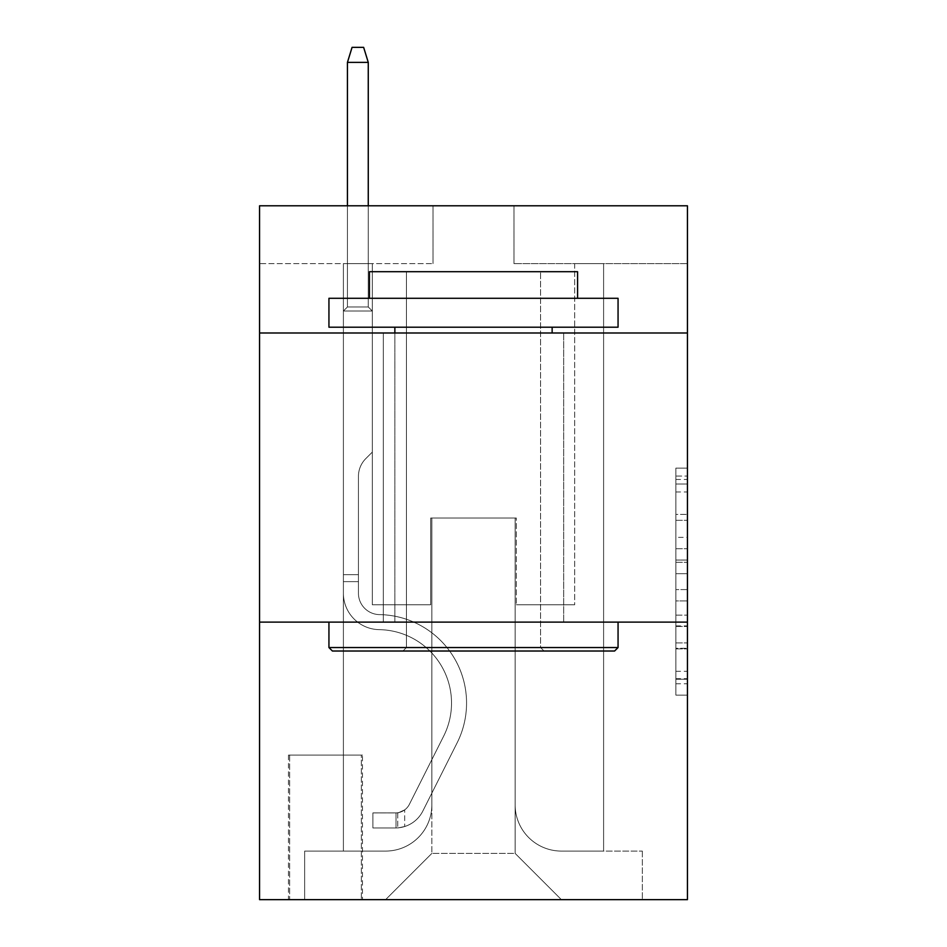<?xml version="1.0" encoding="UTF-8"?>
<svg xmlns="http://www.w3.org/2000/svg" width="947" height="947" viewBox="0 0 947 947"><rect width="100%" height="100%" fill="white"/><g stroke="black" fill="none" stroke-linecap="round" stroke-linejoin="round"><path stroke-width="0.71" stroke-dasharray="4.74 3.55" d="M675.874 537.363L675.874 573.681L687.439 573.681L687.439 683.793L687.439 479.466L687.439 573.681L675.874 573.681L675.874 476.057L675.874 695.145L675.874 468.114L675.874 679.248L687.439 679.248L675.874 679.248L687.439 679.248L675.874 679.248L675.874 642.93L675.874 695.145L687.439 695.145L687.439 468.114L687.439 678.679L687.439 589.579L675.874 589.579L687.439 589.579L687.439 642.93L687.439 484.012L675.874 484.012L687.439 484.012L687.439 695.145L687.439 479.466L687.439 695.145L675.874 695.145L675.874 468.114L687.439 468.114L687.439 479.466L687.439 468.114L687.439 479.466L687.439 468.114L687.439 476.057L687.439 468.114L675.874 468.114L675.874 484.012L687.439 484.012L675.874 484.012L675.874 537.363L687.439 537.363M563.702 332.989L563.702 622.108L383.298 622.108L563.702 622.108L383.298 622.108L563.702 622.108L563.702 332.989L383.298 332.989L383.298 622.108L383.298 332.989L563.702 332.989M362.476 755.09L288.468 755.09L362.476 755.09L362.476 899.65L288.468 899.65L362.476 899.65M288.468 755.09L288.468 899.65M687.439 560.056L687.439 548.704L687.439 560.056L675.874 560.056L675.874 514.375L675.874 648.884L675.874 615.112L687.439 615.112L675.874 615.112L675.874 695.145L687.439 695.145L675.874 695.145L687.439 695.145L675.874 695.145L675.874 468.114L687.439 468.114L675.874 468.114L687.439 468.114L675.874 468.114L675.874 560.056L687.439 560.056M687.439 622.108L687.439 899.65L259.561 899.65L259.561 622.108L687.439 622.108L687.439 205.783L513.972 205.783L687.439 205.783L687.439 263.609L687.439 205.783L259.561 205.783L433.028 205.783L259.561 205.783L259.561 263.609L433.028 263.609L259.561 263.609L259.561 205.783L259.561 332.989L687.439 332.989L259.561 332.989L259.561 622.108L687.439 622.108L259.561 622.108M343.394 263.609L343.394 851.081L385.607 851.081A46.261 46.261 0 0 0 431.868 804.82L431.868 518.021L431.868 853.389L431.868 518.021L431.868 853.389L431.868 518.021L515.132 518.021L515.132 804.82A46.261 46.261 0 0 0 561.393 851.081L603.606 851.081L603.606 263.609L603.606 851.081L603.606 263.609L603.606 851.081L603.606 263.609L603.606 851.081L603.606 263.609L603.606 851.081L603.606 263.609L603.606 851.081L603.606 263.609L603.606 851.081L603.606 263.609L603.606 851.081L603.606 263.609L603.606 851.081L603.606 263.609L603.606 851.081L603.606 263.609L603.606 851.081L603.606 263.609L603.606 851.081L642.338 851.081L561.393 851.081L603.606 851.081L561.393 851.081L603.606 851.081L561.393 851.081L603.606 851.081L561.393 851.081L603.606 851.081L561.393 851.081L603.606 851.081L561.393 851.081L603.606 851.081L561.393 851.081L603.606 851.081L561.393 851.081L603.606 851.081L561.393 851.081L603.606 851.081L561.393 851.081L603.606 851.081L603.606 263.609L574.687 263.609L603.606 263.609L574.687 263.609L603.606 263.609L574.687 263.609L603.606 263.609L574.687 263.609L603.606 263.609L574.687 263.609L603.606 263.609L574.687 263.609L603.606 263.609L574.687 263.609L603.606 263.609L574.687 263.609L603.606 263.609L574.687 263.609L603.606 263.609L574.687 263.609L603.606 263.609L574.687 263.609L603.606 263.609L574.687 263.609L603.606 263.609L603.606 851.081L561.393 851.081A46.261 46.261 0 0 1 515.132 804.82A46.261 46.261 0 0 0 561.393 851.081A46.261 46.261 0 0 1 515.132 804.82A46.261 46.261 0 0 0 561.393 851.081A46.261 46.261 0 0 1 515.132 804.82A46.261 46.261 0 0 0 561.393 851.081A46.261 46.261 0 0 1 515.132 804.82A46.261 46.261 0 0 0 561.393 851.081A46.261 46.261 0 0 1 515.132 804.82A46.261 46.261 0 0 0 561.393 851.081A46.261 46.261 0 0 1 515.132 804.82A46.261 46.261 0 0 0 561.393 851.081A46.261 46.261 0 0 1 515.132 804.82A46.261 46.261 0 0 0 561.393 851.081A46.261 46.261 0 0 1 515.132 804.82A46.261 46.261 0 0 0 561.393 851.081A46.261 46.261 0 0 1 515.132 804.82A46.261 46.261 0 0 0 561.393 851.081A46.261 46.261 0 0 1 515.132 804.82A46.261 46.261 0 0 0 561.393 851.081A46.261 46.261 0 0 1 515.132 804.82L515.132 518.021L515.132 853.389L431.868 853.389L515.132 853.389L561.393 899.65L642.338 899.65L385.607 899.65L561.393 899.65L515.132 853.389L561.393 899.65L515.132 853.389L515.132 518.021L515.132 853.389L515.132 518.021L430.707 518.021L430.707 604.754L372.313 604.754L372.313 263.609L343.394 263.609L343.394 851.081L385.607 851.081A46.261 46.261 0 0 0 431.868 804.82L431.868 518.021L430.707 518.021L430.707 604.754L372.313 604.754L372.313 263.609L343.394 263.609L343.394 851.081L385.607 851.081L304.662 851.081L385.607 851.081L343.394 851.081L343.394 263.609L343.394 851.081L343.394 263.609L343.394 851.081L343.394 263.609L343.394 851.081L343.394 263.609L343.394 851.081L343.394 263.609L343.394 851.081L343.394 263.609L343.394 851.081L343.394 263.609L343.394 851.081L343.394 263.609L343.394 851.081L343.394 263.609L343.394 851.081L343.394 263.609L372.313 263.609L343.394 263.609L372.313 263.609L343.394 263.609L372.313 263.609L343.394 263.609L372.313 263.609L343.394 263.609L372.313 263.609L343.394 263.609L372.313 263.609L343.394 263.609L372.313 263.609L343.394 263.609L372.313 263.609L343.394 263.609L372.313 263.609L343.394 263.609L372.313 263.609L343.394 263.609L372.313 263.609L343.394 263.609L343.394 851.081L343.394 263.609M431.868 804.82L431.868 518.021L430.707 518.021L430.707 604.754L372.313 604.754L372.313 263.609L372.313 604.754L372.313 263.609L372.313 604.754L372.313 263.609L372.313 604.754L372.313 263.609L372.313 604.754L372.313 263.609L372.313 604.754L372.313 263.609L372.313 604.754L372.313 263.609L372.313 604.754L372.313 263.609L372.313 604.754L372.313 263.609L372.313 604.754L372.313 263.609L372.313 604.754L372.313 263.609L372.313 604.754L430.707 604.754L372.313 604.754L430.707 604.754L372.313 604.754L430.707 604.754L372.313 604.754L430.707 604.754L372.313 604.754L430.707 604.754L372.313 604.754L430.707 604.754L372.313 604.754L430.707 604.754L372.313 604.754L430.707 604.754L372.313 604.754L430.707 604.754L372.313 604.754L430.707 604.754L372.313 604.754L430.707 604.754L430.707 518.021L430.707 604.754L430.707 518.021L430.707 604.754L430.707 518.021L430.707 604.754L430.707 518.021L430.707 604.754L430.707 518.021L430.707 604.754L430.707 518.021L430.707 604.754L430.707 518.021L430.707 604.754L430.707 518.021L430.707 604.754L430.707 518.021L430.707 604.754L430.707 518.021L430.707 604.754L430.707 518.021L431.868 518.021L430.707 518.021L431.868 518.021L430.707 518.021L431.868 518.021L430.707 518.021L431.868 518.021L430.707 518.021L431.868 518.021L430.707 518.021L431.868 518.021L430.707 518.021L431.868 518.021L430.707 518.021L431.868 518.021L430.707 518.021L431.868 518.021L430.707 518.021L431.868 518.021L430.707 518.021L431.868 518.021L431.868 804.82A46.261 46.261 0 0 1 385.607 851.081A46.261 46.261 0 0 0 431.868 804.82A46.261 46.261 0 0 1 385.607 851.081A46.261 46.261 0 0 0 431.868 804.82A46.261 46.261 0 0 1 385.607 851.081A46.261 46.261 0 0 0 431.868 804.82A46.261 46.261 0 0 1 385.607 851.081A46.261 46.261 0 0 0 431.868 804.82A46.261 46.261 0 0 1 385.607 851.081A46.261 46.261 0 0 0 431.868 804.82A46.261 46.261 0 0 1 385.607 851.081A46.261 46.261 0 0 0 431.868 804.82A46.261 46.261 0 0 1 385.607 851.081A46.261 46.261 0 0 0 431.868 804.82A46.261 46.261 0 0 1 385.607 851.081A46.261 46.261 0 0 0 431.868 804.82A46.261 46.261 0 0 1 385.607 851.081A46.261 46.261 0 0 0 431.868 804.82A46.261 46.261 0 0 1 385.607 851.081A46.261 46.261 0 0 0 431.868 804.82M687.439 263.609L513.972 263.609L687.439 263.609M289.628 899.65L361.328 899.65L289.628 899.65L289.628 755.09L361.328 755.09L361.328 899.65L361.328 755.09L289.628 755.09L289.628 899.65M304.662 899.65L385.607 899.65L431.868 853.389L385.607 899.65L431.868 853.389L385.607 899.65L304.662 899.65L304.662 851.081L304.662 899.65M516.293 518.021L515.132 518.021L516.293 518.021L515.132 518.021L516.293 518.021L515.132 518.021L516.293 518.021L515.132 518.021L516.293 518.021L515.132 518.021L516.293 518.021L515.132 518.021L516.293 518.021L515.132 518.021L516.293 518.021L515.132 518.021L516.293 518.021L515.132 518.021L516.293 518.021L515.132 518.021L516.293 518.021L515.132 518.021L516.293 518.021L515.132 518.021L516.293 518.021L516.293 604.754L516.293 518.021M513.972 263.609L513.972 205.783L513.972 263.609M433.028 263.609L433.028 205.783L433.028 263.609M642.338 851.081L642.338 899.65L642.338 851.081M574.687 263.609L574.687 604.754L516.293 604.754L574.687 604.754L516.293 604.754L574.687 604.754L516.293 604.754L574.687 604.754L516.293 604.754L574.687 604.754L516.293 604.754L574.687 604.754L516.293 604.754L574.687 604.754L516.293 604.754L574.687 604.754L516.293 604.754L574.687 604.754L516.293 604.754L574.687 604.754L516.293 604.754L574.687 604.754L516.293 604.754L574.687 604.754L516.293 604.754L574.687 604.754L574.687 263.609M687.439 332.989L259.561 332.989M675.874 573.681L687.439 573.681L675.874 573.681M675.874 476.057L675.874 468.114L675.874 476.057L687.439 476.057L675.874 476.057M675.874 648.316L675.874 600.931L675.874 648.316L687.439 648.316L675.874 648.316M675.874 600.931L675.874 589.579L687.439 589.579L675.874 589.579L675.874 600.931L687.439 600.931L675.874 600.931M675.874 514.375L675.874 484.012L675.874 514.375L687.439 514.375L675.874 514.375M675.874 468.114L687.439 468.114L675.874 468.114L675.874 479.466L675.874 468.114L687.439 468.114M675.874 695.145L687.439 695.145L675.874 695.145L675.874 683.793L675.874 695.145M343.394 581.624L343.394 311.018L372.313 311.018L343.394 311.018L347.442 306.97L368.265 306.97L347.442 306.97L343.394 311.018L372.313 311.018L372.313 452.11L365.791 458.62A25.131 25.131 0 0 0 358.44 476.388A25.131 25.131 0 0 1 365.791 458.62L372.313 452.11L372.313 311.018L343.394 311.018L347.442 306.97L368.265 306.97L372.313 311.018L343.394 311.018L372.313 311.018L368.265 306.97L347.442 306.97L343.394 311.018L347.442 306.97L368.265 306.97L372.313 311.018L343.394 311.018L372.313 311.018L372.313 452.11L365.791 458.62A25.131 25.131 0 0 0 358.44 476.388A25.131 25.131 0 0 1 365.791 458.62L372.313 452.11L372.313 311.018L343.394 311.018L347.442 306.97L343.394 311.018L372.313 311.018L343.394 311.018L347.442 306.97L368.265 306.97L347.442 306.97L343.394 311.018L372.313 311.018L368.265 306.97L372.313 311.018L343.394 311.018L347.442 306.97L368.265 306.97L347.442 306.97L343.394 311.018L372.313 311.018L372.313 452.11L365.791 458.62A25.131 25.131 0 0 0 358.44 476.388A25.131 25.131 0 0 1 365.791 458.62L372.313 452.11L372.313 311.018L343.394 311.018L347.442 306.97L368.265 306.97L372.313 311.018L343.394 311.018L372.313 311.018L368.265 306.97L347.442 306.97L343.394 311.018L347.442 306.97L368.265 306.97L372.313 311.018L343.394 311.018L372.313 311.018L372.313 452.11L365.791 458.62A25.131 25.131 0 0 0 358.44 476.388A25.131 25.131 0 0 1 365.791 458.62L372.313 452.11L372.313 311.018L343.394 311.018L347.442 306.97L343.394 311.018L372.313 311.018L343.394 311.018L347.442 306.97L368.265 306.97L347.442 306.97L343.394 311.018L372.313 311.018L368.265 306.97L372.313 311.018L343.394 311.018L347.442 306.97L368.265 306.97L347.442 306.97L343.394 311.018L372.313 311.018L372.313 452.11L365.791 458.62A25.131 25.131 0 0 0 358.44 476.388A25.131 25.131 0 0 1 365.791 458.62L372.313 452.11L372.313 311.018L343.394 311.018L347.442 306.97L368.265 306.97L372.313 311.018L343.394 311.018L343.394 593.224A36.424 36.424 0 0 0 379.25 629.648A36.424 36.424 0 0 1 343.394 593.224L343.394 311.018L343.394 593.224A36.424 36.424 0 0 0 379.25 629.648A36.424 36.424 0 0 1 343.394 593.224L343.394 311.018L343.394 593.224A36.424 36.424 0 0 0 379.25 629.648A36.424 36.424 0 0 1 343.394 593.224L343.394 311.018L343.394 593.224A36.424 36.424 0 0 0 379.25 629.648A73.44 73.44 0 0 1 443.705 736.056A73.44 73.44 0 0 0 379.25 629.648A36.424 36.424 0 0 1 343.394 593.224L343.394 311.018L343.394 593.224A36.424 36.424 0 0 0 379.25 629.648A36.424 36.424 0 0 1 343.394 593.224L343.394 311.018L372.313 311.018L368.265 306.97L347.442 306.97L343.394 311.018L372.313 311.018L372.313 452.11L365.791 458.62A25.131 25.131 0 0 0 358.44 476.388A25.131 25.131 0 0 1 365.791 458.62L372.313 452.11L372.313 311.018L343.394 311.018L343.394 593.224A36.424 36.424 0 0 0 379.25 629.648A36.424 36.424 0 0 1 343.394 593.224L343.394 311.018L372.313 311.018L368.265 306.97L372.313 311.018L372.313 452.11L365.791 458.62A25.131 25.131 0 0 0 358.44 476.388A25.131 25.131 0 0 1 365.791 458.62L372.313 452.11L372.313 311.018L343.394 311.018L343.394 593.224A36.424 36.424 0 0 0 379.25 629.648A73.44 73.44 0 0 1 443.705 736.056A73.44 73.44 0 0 0 379.25 629.648A36.424 36.424 0 0 1 343.394 593.224L343.394 311.018L372.313 311.018L368.265 306.97L347.442 306.97L368.265 306.97L372.313 311.018L343.394 311.018L372.313 311.018L372.313 452.11L365.791 458.62A25.131 25.131 0 0 0 358.44 476.388A25.131 25.131 0 0 1 365.791 458.62L372.313 452.11L372.313 311.018L343.394 311.018L343.394 593.224A36.424 36.424 0 0 0 379.25 629.648A36.424 36.424 0 0 1 343.394 593.224L343.394 311.018L372.313 311.018L368.265 306.97L347.442 306.97L343.394 311.018L372.313 311.018L372.313 452.11L365.791 458.62A25.131 25.131 0 0 0 358.44 476.388A25.131 25.131 0 0 1 365.791 458.62L372.313 452.11L372.313 311.018L343.394 311.018L343.394 593.224A36.424 36.424 0 0 0 379.25 629.648A36.424 36.424 0 0 1 343.394 593.224L343.394 311.018L372.313 311.018L368.265 306.97L372.313 311.018L372.313 452.11L365.791 458.62A25.131 25.131 0 0 0 358.44 476.388A25.131 25.131 0 0 1 365.791 458.62L372.313 452.11L372.313 311.018L343.394 311.018L343.394 593.224A36.424 36.424 0 0 0 379.25 629.648A73.44 73.44 0 0 1 443.705 736.056A73.44 73.44 0 0 0 379.25 629.648A36.424 36.424 0 0 1 343.394 593.224L343.394 311.018L372.313 311.018L368.265 306.97L347.442 306.97L368.265 306.97L372.313 311.018L343.394 311.018L372.313 311.018L372.313 452.11L365.791 458.62A25.131 25.131 0 0 0 358.44 476.388A25.131 25.131 0 0 1 365.791 458.62L372.313 452.11L372.313 311.018L343.394 311.018L343.394 593.224A36.424 36.424 0 0 0 379.25 629.648A36.424 36.424 0 0 1 343.394 593.224L343.394 311.018L372.313 311.018L368.265 306.97L347.442 306.97L343.394 311.018L372.313 311.018L372.313 452.11L365.791 458.62A25.131 25.131 0 0 0 358.44 476.388A25.131 25.131 0 0 1 365.791 458.62L372.313 452.11L372.313 311.018L343.394 311.018L343.394 593.224L343.394 581.624L358.44 581.624L358.44 574.687L343.394 574.687L358.44 574.687L358.44 593.224L358.44 476.388L358.44 593.224A21.39 21.39 0 0 0 379.487 614.615A21.39 21.39 0 0 1 358.44 593.224L358.44 476.388L358.44 593.224L358.44 574.687L343.394 574.687L358.44 574.687L358.44 593.224A21.39 21.39 0 0 0 379.487 614.615A21.39 21.39 0 0 1 358.44 593.224L358.44 476.388L358.44 593.224A21.39 21.39 0 0 0 379.487 614.615A21.39 21.39 0 0 1 358.44 593.224L358.44 476.388L358.44 593.224L358.44 574.687L343.394 574.687L358.44 574.687L358.44 593.224A21.39 21.39 0 0 0 379.487 614.615A88.473 88.473 0 0 1 457.141 742.803A88.473 88.473 0 0 0 379.487 614.615A21.39 21.39 0 0 1 358.44 593.224L358.44 476.388L358.44 593.224A21.39 21.39 0 0 0 379.487 614.615A21.39 21.39 0 0 1 358.44 593.224L358.44 476.388L358.44 593.224L358.44 574.687L343.394 574.687L358.44 574.687L358.44 593.224A21.39 21.39 0 0 0 379.487 614.615A21.39 21.39 0 0 1 358.44 593.224L358.44 476.388L358.44 593.224A21.39 21.39 0 0 0 379.487 614.615A88.473 88.473 0 0 1 457.141 742.803A88.473 88.473 0 0 0 379.487 614.615A21.39 21.39 0 0 1 358.44 593.224L358.44 476.388L358.44 593.224L358.44 574.687L343.394 574.687L358.44 574.687L358.44 593.224A21.39 21.39 0 0 0 379.487 614.615A21.39 21.39 0 0 1 358.44 593.224L358.44 476.388L358.44 593.224A21.39 21.39 0 0 0 379.487 614.615A21.39 21.39 0 0 1 358.44 593.224L358.44 476.388L358.44 593.224L358.44 574.687L343.394 574.687L358.44 574.687L358.44 593.224A21.39 21.39 0 0 0 379.487 614.615A88.473 88.473 0 0 1 457.141 742.803A88.473 88.473 0 0 0 379.487 614.615A21.39 21.39 0 0 1 358.44 593.224L358.44 476.388L358.44 593.224A21.39 21.39 0 0 0 379.487 614.615A21.39 21.39 0 0 1 358.44 593.224L358.44 476.388L358.44 593.224L358.44 581.624L343.394 581.624M396.024 827.95A30.647 30.647 0 0 0 422.824 811.07L457.141 742.803A88.473 88.473 0 0 0 379.487 614.615A21.39 21.39 0 0 1 358.44 593.224A21.39 21.39 0 0 0 379.487 614.615A88.473 88.473 0 0 1 457.141 742.803A88.473 88.473 0 0 0 379.487 614.615A21.39 21.39 0 0 1 358.44 593.224A21.39 21.39 0 0 0 379.487 614.615A21.39 21.39 0 0 1 358.44 593.224A21.39 21.39 0 0 0 379.487 614.615A88.473 88.473 0 0 1 457.141 742.803A88.473 88.473 0 0 0 379.487 614.615A21.39 21.39 0 0 1 358.44 593.224A21.39 21.39 0 0 0 379.487 614.615A88.473 88.473 0 0 1 457.141 742.803L422.824 811.07L457.141 742.803A88.473 88.473 0 0 0 379.487 614.615A21.39 21.39 0 0 1 358.44 593.224A21.39 21.39 0 0 0 379.487 614.615A21.39 21.39 0 0 1 358.44 593.224A21.39 21.39 0 0 0 379.487 614.615A88.473 88.473 0 0 1 457.141 742.803A88.473 88.473 0 0 0 379.487 614.615A21.39 21.39 0 0 1 358.44 593.224A21.39 21.39 0 0 0 379.487 614.615A88.473 88.473 0 0 1 457.141 742.803A88.473 88.473 0 0 0 379.487 614.615A21.39 21.39 0 0 1 358.44 593.224A21.39 21.39 0 0 0 379.487 614.615A21.39 21.39 0 0 1 358.44 593.224A21.39 21.39 0 0 0 379.487 614.615A88.473 88.473 0 0 1 457.141 742.803L422.824 811.07A30.647 30.647 0 0 1 404.689 826.518A30.647 30.647 0 0 0 422.824 811.07L457.141 742.803A88.473 88.473 0 0 0 379.487 614.615A21.39 21.39 0 0 1 358.44 593.224A21.39 21.39 0 0 0 379.487 614.615A88.473 88.473 0 0 1 457.141 742.803A88.473 88.473 0 0 0 379.487 614.615A21.39 21.39 0 0 1 358.44 593.224A21.39 21.39 0 0 0 379.487 614.615A21.39 21.39 0 0 1 358.44 593.224A21.39 21.39 0 0 0 379.487 614.615A88.473 88.473 0 0 1 457.141 742.803A88.473 88.473 0 0 0 379.487 614.615A21.39 21.39 0 0 1 358.44 593.224A21.39 21.39 0 0 0 379.487 614.615A88.473 88.473 0 0 1 457.141 742.803L422.824 811.07L457.141 742.803A88.473 88.473 0 0 0 379.487 614.615A88.473 88.473 0 0 1 457.141 742.803A88.473 88.473 0 0 0 379.487 614.615A88.473 88.473 0 0 1 457.141 742.803L422.824 811.07L457.141 742.803A88.473 88.473 0 0 0 379.487 614.615A88.473 88.473 0 0 1 457.141 742.803L422.824 811.07A30.647 30.647 0 0 1 404.689 826.518C395.787 828.412 395.787 828.412 404.689 826.518C395.787 828.412 395.787 828.412 404.689 826.518A30.647 30.647 0 0 0 422.824 811.07L457.141 742.803A88.473 88.473 0 0 0 379.487 614.615A88.473 88.473 0 0 1 457.141 742.803A88.473 88.473 0 0 0 379.487 614.615A88.473 88.473 0 0 1 457.141 742.803L422.824 811.07L457.141 742.803A88.473 88.473 0 0 0 379.487 614.615A88.473 88.473 0 0 1 457.141 742.803L422.824 811.07L457.141 742.803A88.473 88.473 0 0 0 379.487 614.615A88.473 88.473 0 0 1 457.141 742.803A88.473 88.473 0 0 0 379.487 614.615A88.473 88.473 0 0 1 457.141 742.803L422.824 811.07A30.647 30.647 0 0 1 404.689 826.518C395.787 828.412 395.787 828.412 404.689 826.518C395.787 828.412 395.787 828.412 404.689 826.518A30.647 30.647 0 0 0 422.824 811.07L457.141 742.803A88.473 88.473 0 0 0 379.487 614.615A88.473 88.473 0 0 1 457.141 742.803L422.824 811.07L457.141 742.803A88.473 88.473 0 0 0 379.487 614.615A88.473 88.473 0 0 1 457.141 742.803A88.473 88.473 0 0 0 379.487 614.615A88.473 88.473 0 0 1 457.141 742.803L422.824 811.07L457.141 742.803A88.473 88.473 0 0 0 379.487 614.615A88.473 88.473 0 0 1 457.141 742.803L422.824 811.07A30.647 30.647 0 0 1 404.689 826.518C395.787 828.412 395.787 828.412 404.689 826.518C395.787 828.412 395.787 828.412 404.689 826.518A30.647 30.647 0 0 0 422.824 811.07L457.141 742.803L422.824 811.07A30.647 30.647 0 0 1 404.689 826.518C395.787 828.412 395.787 828.412 404.689 826.518C395.787 828.412 395.787 828.412 404.689 826.518A30.647 30.647 0 0 0 422.824 811.07L457.141 742.803L422.824 811.07A30.647 30.647 0 0 1 404.689 826.518C395.787 828.412 395.787 828.412 404.689 826.518C395.787 828.412 395.787 828.412 404.689 826.518A30.647 30.647 0 0 0 422.824 811.07L457.141 742.803L422.824 811.07A30.647 30.647 0 0 1 404.689 826.518C395.787 828.412 395.787 828.412 404.689 826.518C395.787 828.412 395.787 828.412 404.689 826.518A30.647 30.647 0 0 0 422.824 811.07L457.141 742.803L422.824 811.07A30.647 30.647 0 0 1 404.689 826.518C395.787 828.412 395.787 828.412 404.689 826.518C395.787 828.412 395.787 828.412 404.689 826.518A30.647 30.647 0 0 0 422.824 811.07L457.141 742.803L422.824 811.07A30.647 30.647 0 0 1 404.689 826.518C395.787 828.412 395.787 828.412 404.689 826.518C395.787 828.412 395.787 828.412 404.689 826.518A30.647 30.647 0 0 0 422.824 811.07L457.141 742.803L422.824 811.07A30.647 30.647 0 0 1 404.689 826.518C395.787 828.412 395.787 828.412 404.689 826.518C395.787 828.412 395.787 828.412 404.689 826.518A30.647 30.647 0 0 0 422.824 811.07L457.141 742.803L422.824 811.07A30.647 30.647 0 0 1 404.689 826.518C395.787 828.412 395.787 828.412 404.689 826.518C395.787 828.412 395.787 828.412 404.689 826.518A30.647 30.647 0 0 0 422.824 811.07L457.141 742.803L422.824 811.07A30.647 30.647 0 0 1 404.689 826.518C395.787 828.412 395.787 828.412 404.689 826.518C395.787 828.412 395.787 828.412 404.689 826.518A30.647 30.647 0 0 0 422.824 811.07A30.647 30.647 0 0 1 396.024 827.95L396.024 812.905A15.614 15.614 0 0 0 409.388 804.311L443.705 736.056A73.44 73.44 0 0 0 379.25 629.648A36.424 36.424 0 0 1 343.394 593.224A36.424 36.424 0 0 0 379.25 629.648A73.44 73.44 0 0 1 443.705 736.056A73.44 73.44 0 0 0 379.25 629.648A36.424 36.424 0 0 1 343.394 593.224A36.424 36.424 0 0 0 379.25 629.648A36.424 36.424 0 0 1 343.394 593.224A36.424 36.424 0 0 0 379.25 629.648A73.44 73.44 0 0 1 443.705 736.056A73.44 73.44 0 0 0 379.25 629.648A36.424 36.424 0 0 1 343.394 593.224A36.424 36.424 0 0 0 379.25 629.648A73.44 73.44 0 0 1 443.705 736.056L409.388 804.311L443.705 736.056A73.44 73.44 0 0 0 379.25 629.648A36.424 36.424 0 0 1 343.394 593.224A36.424 36.424 0 0 0 379.25 629.648A36.424 36.424 0 0 1 343.394 593.224A36.424 36.424 0 0 0 379.25 629.648A73.44 73.44 0 0 1 443.705 736.056A73.44 73.44 0 0 0 379.25 629.648A36.424 36.424 0 0 1 343.394 593.224A36.424 36.424 0 0 0 379.25 629.648A73.44 73.44 0 0 1 443.705 736.056A73.44 73.44 0 0 0 379.25 629.648A36.424 36.424 0 0 1 343.394 593.224A36.424 36.424 0 0 0 379.25 629.648A36.424 36.424 0 0 1 343.394 593.224A36.424 36.424 0 0 0 379.25 629.648A73.44 73.44 0 0 1 443.705 736.056L409.388 804.311A15.614 15.614 0 0 1 404.689 809.874C395.929 813.899 395.929 813.899 404.689 809.874C395.929 813.899 395.929 813.899 404.689 809.874A15.614 15.614 0 0 0 409.388 804.311L443.705 736.056A73.44 73.44 0 0 0 379.25 629.648A36.424 36.424 0 0 1 343.394 593.224A36.424 36.424 0 0 0 379.25 629.648A73.44 73.44 0 0 1 443.705 736.056A73.44 73.44 0 0 0 379.25 629.648A36.424 36.424 0 0 1 343.394 593.224A36.424 36.424 0 0 0 379.25 629.648A36.424 36.424 0 0 1 343.394 593.224A36.424 36.424 0 0 0 379.25 629.648A73.44 73.44 0 0 1 443.705 736.056A73.44 73.44 0 0 0 379.25 629.648A36.424 36.424 0 0 1 343.394 593.224A36.424 36.424 0 0 0 379.25 629.648A73.44 73.44 0 0 1 443.705 736.056L409.388 804.311L443.705 736.056A73.44 73.44 0 0 0 379.25 629.648A73.44 73.44 0 0 1 443.705 736.056A73.44 73.44 0 0 0 379.25 629.648A73.44 73.44 0 0 1 443.705 736.056L409.388 804.311L443.705 736.056A73.44 73.44 0 0 0 379.25 629.648A73.44 73.44 0 0 1 443.705 736.056L409.388 804.311A15.614 15.614 0 0 1 404.689 809.874C395.929 813.899 395.929 813.899 404.689 809.874C395.929 813.899 395.929 813.899 404.689 809.874A15.614 15.614 0 0 0 409.388 804.311L443.705 736.056A73.44 73.44 0 0 0 379.25 629.648A73.44 73.44 0 0 1 443.705 736.056A73.44 73.44 0 0 0 379.25 629.648A73.44 73.44 0 0 1 443.705 736.056L409.388 804.311L443.705 736.056A73.44 73.44 0 0 0 379.25 629.648A73.44 73.44 0 0 1 443.705 736.056L409.388 804.311L443.705 736.056A73.44 73.44 0 0 0 379.25 629.648A73.44 73.44 0 0 1 443.705 736.056A73.44 73.44 0 0 0 379.25 629.648A73.44 73.44 0 0 1 443.705 736.056L409.388 804.311A15.614 15.614 0 0 1 404.689 809.874C395.929 813.899 395.929 813.899 404.689 809.874C395.929 813.899 395.929 813.899 404.689 809.874A15.614 15.614 0 0 0 409.388 804.311L443.705 736.056A73.44 73.44 0 0 0 379.25 629.648A73.44 73.44 0 0 1 443.705 736.056L409.388 804.311L443.705 736.056A73.44 73.44 0 0 0 379.25 629.648A73.44 73.44 0 0 1 443.705 736.056A73.44 73.44 0 0 0 379.25 629.648A73.44 73.44 0 0 1 443.705 736.056L409.388 804.311L443.705 736.056A73.44 73.44 0 0 0 379.25 629.648A73.44 73.44 0 0 1 443.705 736.056L409.388 804.311A15.614 15.614 0 0 1 404.689 809.874C395.929 813.899 395.929 813.899 404.689 809.874C395.929 813.899 395.929 813.899 404.689 809.874A15.614 15.614 0 0 0 409.388 804.311L443.705 736.056L409.388 804.311A15.614 15.614 0 0 1 404.689 809.874C395.929 813.899 395.929 813.899 404.689 809.874C395.929 813.899 395.929 813.899 404.689 809.874A15.614 15.614 0 0 0 409.388 804.311L443.705 736.056L409.388 804.311A15.614 15.614 0 0 1 404.689 809.874C395.929 813.899 395.929 813.899 404.689 809.874C395.929 813.899 395.929 813.899 404.689 809.874A15.614 15.614 0 0 0 409.388 804.311L443.705 736.056L409.388 804.311A15.614 15.614 0 0 1 404.689 809.874C395.929 813.899 395.929 813.899 404.689 809.874C395.929 813.899 395.929 813.899 404.689 809.874A15.614 15.614 0 0 0 409.388 804.311L443.705 736.056L409.388 804.311A15.614 15.614 0 0 1 404.689 809.874C395.929 813.899 395.929 813.899 404.689 809.874C395.929 813.899 395.929 813.899 404.689 809.874A15.614 15.614 0 0 0 409.388 804.311L443.705 736.056L409.388 804.311A15.614 15.614 0 0 1 404.689 809.874C395.929 813.899 395.929 813.899 404.689 809.874C395.929 813.899 395.929 813.899 404.689 809.874A15.614 15.614 0 0 0 409.388 804.311L443.705 736.056L409.388 804.311A15.614 15.614 0 0 1 404.689 809.874C395.929 813.899 395.929 813.899 404.689 809.874C395.929 813.899 395.929 813.899 404.689 809.874A15.614 15.614 0 0 0 409.388 804.311L443.705 736.056L409.388 804.311A15.614 15.614 0 0 1 404.689 809.874C395.929 813.899 395.929 813.899 404.689 809.874C395.929 813.899 395.929 813.899 404.689 809.874A15.614 15.614 0 0 0 409.388 804.311L443.705 736.056L409.388 804.311A15.614 15.614 0 0 1 404.689 809.874C395.929 813.899 395.929 813.899 404.689 809.874C395.929 813.899 395.929 813.899 404.689 809.874A15.614 15.614 0 0 0 409.388 804.311A15.614 15.614 0 0 1 396.024 812.905L396.024 827.95L372.893 827.95L396.024 827.95A30.647 30.647 0 0 0 422.824 811.07A30.647 30.647 0 0 1 396.024 827.95L396.024 812.905L372.893 812.917L396.024 812.905A15.614 15.614 0 0 0 409.388 804.311A15.614 15.614 0 0 1 396.024 812.905L396.024 827.95L372.893 827.95L372.893 812.917L372.893 827.95L396.024 827.95A30.647 30.647 0 0 0 422.824 811.07A30.647 30.647 0 0 1 396.024 827.95L396.024 812.905L372.893 812.917L396.024 812.905A15.614 15.614 0 0 0 409.388 804.311A15.614 15.614 0 0 1 396.024 812.905L396.024 827.95L372.893 827.95L372.893 812.917L372.893 827.95L396.024 827.95A30.647 30.647 0 0 0 422.824 811.07A30.647 30.647 0 0 1 396.024 827.95L396.024 812.905L372.893 812.917L396.024 812.905A15.614 15.614 0 0 0 409.388 804.311A15.614 15.614 0 0 1 396.024 812.905L396.024 827.95L372.893 827.95L372.893 812.917L372.893 827.95L396.024 827.95A30.647 30.647 0 0 0 422.824 811.07A30.647 30.647 0 0 1 396.024 827.95L396.024 812.905L372.893 812.917L396.024 812.905A15.614 15.614 0 0 0 409.388 804.311A15.614 15.614 0 0 1 396.024 812.905L396.024 827.95L372.893 827.95L372.893 812.917L372.893 827.95L396.024 827.95A30.647 30.647 0 0 0 422.824 811.07A30.647 30.647 0 0 1 396.024 827.95L396.024 812.905L372.893 812.917L396.024 812.905A15.614 15.614 0 0 0 409.388 804.311A15.614 15.614 0 0 1 396.024 812.905L396.024 827.95L372.893 827.95L372.893 812.917L372.893 827.95L396.024 827.95A30.647 30.647 0 0 0 422.824 811.07A30.647 30.647 0 0 1 396.024 827.95L396.024 812.905L372.893 812.917L396.024 812.905A15.614 15.614 0 0 0 409.388 804.311A15.614 15.614 0 0 1 396.024 812.905L396.024 827.95L372.893 827.95L372.893 812.917L372.893 827.95L396.024 827.95A30.647 30.647 0 0 0 422.824 811.07A30.647 30.647 0 0 1 396.024 827.95L396.024 812.905L372.893 812.917L396.024 812.905A15.614 15.614 0 0 0 409.388 804.311A15.614 15.614 0 0 1 396.024 812.905L396.024 827.95L372.893 827.95L372.893 812.917L372.893 827.95L396.024 827.95A30.647 30.647 0 0 0 422.824 811.07A30.647 30.647 0 0 1 396.024 827.95L396.024 812.905L372.893 812.917L396.024 812.905A15.614 15.614 0 0 0 409.388 804.311A15.614 15.614 0 0 1 396.024 812.905L396.024 827.95L372.893 827.95L372.893 812.917L372.893 827.95L396.024 827.95A30.647 30.647 0 0 0 422.824 811.07A30.647 30.647 0 0 1 396.024 827.95L396.024 812.905L372.893 812.917L396.024 812.905A15.614 15.614 0 0 0 409.388 804.311A15.614 15.614 0 0 1 396.024 812.905L396.024 827.95L372.893 827.95L372.893 812.917L372.893 827.95L396.024 827.95A30.647 30.647 0 0 0 422.824 811.07A30.647 30.647 0 0 1 396.024 827.95L396.024 812.905L372.893 812.917L396.024 812.905A15.614 15.614 0 0 0 409.388 804.311A15.614 15.614 0 0 1 396.024 812.905L396.024 827.95L372.893 827.95L372.893 812.917L372.893 827.95L396.024 827.95A30.647 30.647 0 0 0 422.824 811.07A30.647 30.647 0 0 1 396.024 827.95L396.024 812.905L372.893 812.917L396.024 812.905A15.614 15.614 0 0 0 409.388 804.311A15.614 15.614 0 0 1 396.024 812.905L396.024 827.95L372.893 827.95L372.893 812.917L372.893 827.95L396.024 827.95M347.442 62.384L368.265 62.384L363.636 47.35L368.265 62.384L363.636 47.35L352.071 47.35L347.442 62.384L347.442 306.97L347.442 62.384L368.265 62.384L368.265 306.97L372.313 311.018L368.265 306.97L368.265 62.384L347.442 62.384L352.071 47.35L363.636 47.35L352.071 47.35L347.442 62.384L347.442 306.97L347.442 62.384L368.265 62.384L363.636 47.35L368.265 62.384L368.265 306.97L368.265 62.384L347.442 62.384L352.071 47.35L363.636 47.35L352.071 47.35L347.442 62.384L347.442 306.97L347.442 62.384L368.265 62.384L363.636 47.35L368.265 62.384L368.265 306.97L368.265 62.384L347.442 62.384L352.071 47.35L363.636 47.35L352.071 47.35L347.442 62.384L347.442 306.97L347.442 62.384L368.265 62.384L363.636 47.35L368.265 62.384L368.265 306.97L368.265 62.384L347.442 62.384L352.071 47.35L363.636 47.35L352.071 47.35L347.442 62.384L347.442 306.97L347.442 62.384L368.265 62.384L363.636 47.35L368.265 62.384L368.265 306.97L368.265 62.384L347.442 62.384L352.071 47.35L363.636 47.35L352.071 47.35L347.442 62.384L347.442 306.97L347.442 62.384L368.265 62.384L363.636 47.35L368.265 62.384L368.265 306.97L368.265 62.384L347.442 62.384L352.071 47.35L363.636 47.35L352.071 47.35L347.442 62.384L347.442 306.97L347.442 62.384L368.265 62.384L363.636 47.35L368.265 62.384L368.265 306.97L368.265 62.384L347.442 62.384L352.071 47.35L363.636 47.35L352.071 47.35L347.442 62.384L347.442 306.97L347.442 62.384L368.265 62.384L363.636 47.35L368.265 62.384L368.265 306.97L368.265 62.384L347.442 62.384L352.071 47.35L363.636 47.35L352.071 47.35L347.442 62.384L347.442 306.97L347.442 62.384L368.265 62.384L363.636 47.35L368.265 62.384L368.265 306.97L368.265 62.384L347.442 62.384L352.071 47.35L363.636 47.35L352.071 47.35L347.442 62.384L347.442 306.97L347.442 62.384L368.265 62.384L363.636 47.35L368.265 62.384L368.265 306.97L368.265 62.384L347.442 62.384L352.071 47.35L363.636 47.35L352.071 47.35L347.442 62.384L347.442 306.97L347.442 62.384L368.265 62.384L363.636 47.35L368.265 62.384L368.265 306.97L368.265 62.384L347.442 62.384L352.071 47.35L363.636 47.35L352.071 47.35L347.442 62.384L347.442 205.783M332.409 651.015L614.591 651.015L618.06 647.547L328.94 647.547L618.06 647.547L328.94 647.547L332.409 651.015L614.591 651.015L332.409 651.015M406.429 647.547L402.96 651.015L544.04 651.015L402.96 651.015L544.04 651.015L402.96 651.015L406.429 647.547L406.429 271.706L540.571 271.706L406.429 271.706L540.571 271.706L406.429 271.706L406.429 647.547L540.571 647.547L544.04 651.015L540.571 647.547L406.429 647.547L540.571 647.547L540.571 271.706L540.571 647.547L406.429 647.547M618.06 298.293L328.94 298.293L328.94 327.212L618.06 327.212L328.94 327.212L618.06 327.212L618.06 298.293L328.94 298.293L618.06 298.293M369.425 298.293L577.575 298.293L577.575 271.706L369.425 271.706L577.575 271.706L369.425 271.706L369.425 298.293L577.575 298.293M328.94 622.108L618.06 622.108L328.94 622.108L618.06 622.108L328.94 622.108L328.94 647.547M618.06 622.108L618.06 647.547M394.863 327.212L552.137 327.212L394.863 327.212L552.137 327.212L394.863 327.212L394.863 622.108L552.137 622.108L394.863 622.108L552.137 622.108L394.863 622.108L394.863 332.989M552.137 327.212L552.137 332.989M372.893 812.917L395.444 812.917L372.893 812.917L372.893 827.95L372.893 812.917M404.689 826.518C395.787 828.412 395.787 828.412 404.689 826.518C395.787 828.412 395.787 828.412 404.689 826.518L404.689 809.874L404.689 826.518M368.265 205.783L368.265 62.384M675.874 642.93L687.439 642.93L675.874 642.93M675.874 625.896L687.439 625.896M675.874 520.329L687.439 520.329L675.874 520.329M675.874 479.466L687.439 479.466M675.874 683.793L687.439 683.793M675.874 671.305L687.439 671.305M675.874 491.955L687.439 491.955M675.874 562.329L687.439 562.329L675.874 562.329M675.874 626.464L687.439 626.464L675.874 626.464M675.874 648.884L687.439 648.884L675.874 648.884M675.874 548.704L687.439 548.704L675.874 548.704M675.874 678.679L687.439 678.679M675.874 679.248L687.439 679.248M675.874 484.012L687.439 484.012M397.752 812.739L397.752 827.867L397.752 812.739"/><path stroke-width="1.42" d="M687.439 332.989L687.439 205.783L259.561 205.783L259.561 332.989L687.439 332.989L687.439 899.65L259.561 899.65L259.561 332.989M687.439 622.108L259.561 622.108M332.409 651.015L328.94 647.547L618.06 647.547L614.591 651.015L332.409 651.015M618.06 298.293L618.06 327.212L328.94 327.212L328.94 298.293L618.06 298.293M369.425 298.293L369.425 271.706L577.575 271.706L577.575 298.293M618.06 622.108L618.06 647.547M328.94 622.108L328.94 647.547M552.137 327.212L552.137 332.989M394.863 327.212L394.863 332.989M368.265 205.783L368.265 62.384L347.442 62.384L347.442 205.783M347.442 62.384L352.071 47.35L363.636 47.35L368.265 62.384"/></g></svg>
